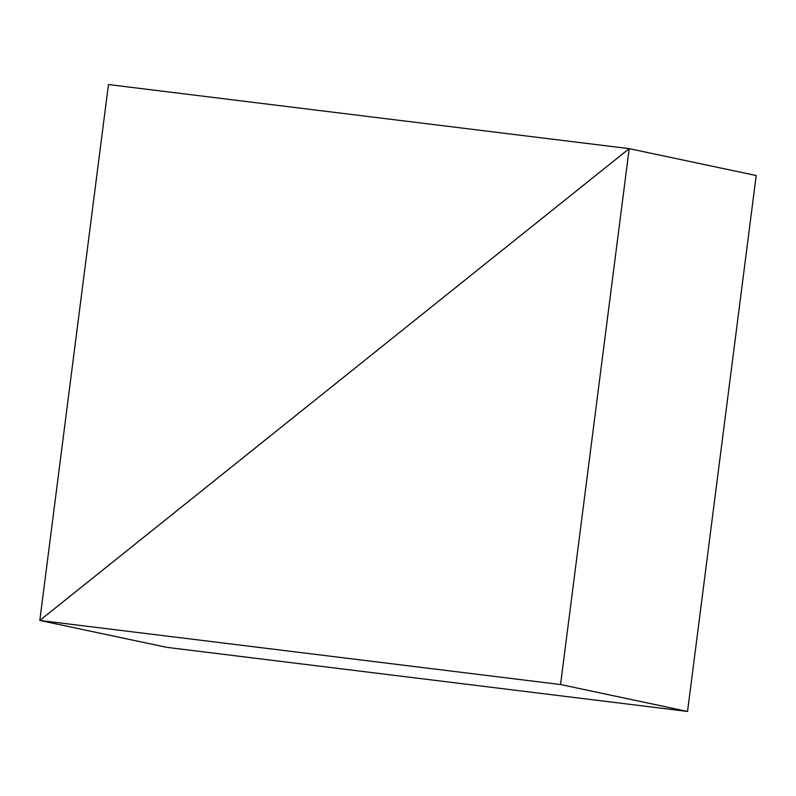 <?xml version="1.0" encoding="UTF-8"?>
<svg xmlns="http://www.w3.org/2000/svg" width="796" height="796" viewBox="0 0 796 796"><rect width="100%" height="100%" fill="white"/><g stroke="black" fill="none" stroke-linecap="round" stroke-linejoin="round"><path stroke-width="1.19" d="M629.198 148.643L560.553 684.54L687.545 711.445L756.2 175.548L629.198 148.643L756.2 175.548L687.545 711.445L166.802 647.357L39.8 620.452L560.553 684.54L687.545 711.445L166.802 647.357L39.8 620.452L629.198 148.643L560.553 684.54L39.8 620.452L629.198 148.643L756.2 175.548L629.198 148.643L39.8 620.452L629.198 148.643L108.455 84.555L39.8 620.452L166.802 647.357L39.8 620.452L108.455 84.555L629.198 148.643"/></g></svg>
